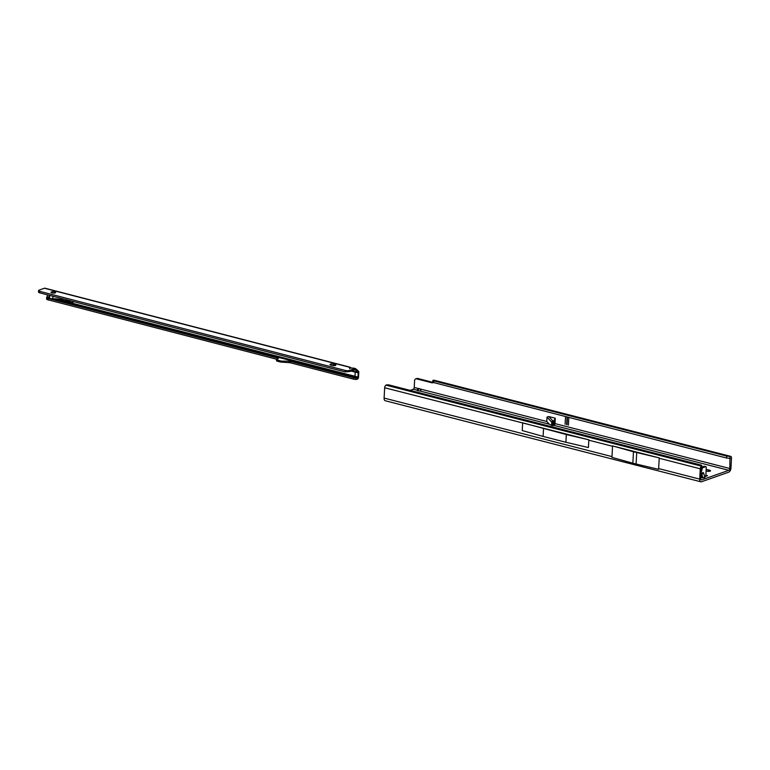 <?xml version="1.0" encoding="UTF-8"?>
<svg xmlns="http://www.w3.org/2000/svg" width="770" height="770" viewBox="0 0 770 770"><rect width="100%" height="100%" fill="white"/><g stroke="black" fill="none" stroke-linecap="round" stroke-linejoin="round"><path stroke-width="1.16" d="M702.943 477.929L700.931 477.477L702.943 477.852L704.858 477.179L702.943 477.929L701.817 474.387C702.587 472.174 703.251 471.933 703.799 473.685L703.818 473.743M700.989 477.496L702.904 472.472L703.684 473.319M706.09 470.951L706.841 471.144A2.329 0.674 3.1 0 0 710.094 471.153A2.329 0.674 3.1 0 0 710.527 470.788A2.329 0.674 3.1 0 0 709.555 470.191L708.294 469.864A2.329 0.674 3.1 0 0 706.157 469.671M567.018 424.771L566.633 424.674A3.889 1.117 -176.9 0 1 567.018 424.771L567.432 417.157M568.818 417.513L568.404 425.165M729.7 458.323L726.476 457.996L726.736 456.1L729.96 456.427L729.825 468.507A1.559 0.847 -75.6 0 1 728.844 470.306L701.672 479.893A1.559 0.847 -75.6 0 1 701.364 479.912A1.559 0.847 -75.6 0 1 700.844 478.728L701.537 466.177A2.329 0.924 -1.9 0 0 701.817 465.725A2.329 0.924 -1.9 0 0 700.844 465.022L389.033 384.952A2.329 0.924 -1.9 0 0 385.972 385.144L385.616 385.414A2.329 1.271 104.4 0 0 384.663 387.762L384.105 398.08A3.504 1.915 104.4 0 0 385.269 400.756L700.873 481.799A3.504 1.915 -75.6 0 1 699.709 479.123L700.267 468.805A2.329 1.271 -75.6 0 1 701.22 466.456M549.27 424.193L551.609 425.31L551.772 422.258L547.018 417.09L546.787 421.498L549.27 424.193L419.698 390.929C421.142 390.727 421.228 390.063 419.958 388.927A2.329 1.838 -109.4 0 0 418.591 388.581L418.293 388.638M410.747 390.149L413.24 389.264A1.559 0.847 104.4 0 0 414.222 387.464L418.591 388.581L416.878 390.197A2.329 0.674 3.1 0 0 419.698 390.929M547.018 417.09L548.808 416.551L555.276 418.216L553.707 421.084A2.175 1.194 104.4 0 0 553.255 422.692L552.302 422.441L552.138 425.483L553.996 425.415A1.559 0.847 104.4 0 0 554.227 425.281A1.559 0.847 104.4 0 0 554.987 423.606L555.131 420.844L554.438 422.114L554.227 425.281M552.138 425.483A2.175 0.626 -176.9 0 1 551.609 425.31M704.868 477.14L704.569 477.737M704.579 476.197L707.486 475.725L705.849 475.311L706.119 476.207L704.733 476.697M701.229 471.51A1.165 0.635 104.4 0 0 701.797 470.528L702.163 468.738A1.165 0.635 -75.6 0 1 702.866 467.679L705.647 466.697A1.165 0.635 -75.6 0 1 705.878 466.678A1.165 0.635 -75.6 0 1 706.273 467.573L705.849 475.35M729.96 456.427L730.451 456.36A2.329 1.271 -75.6 0 1 730.72 456.379A2.329 1.271 -75.6 0 1 731.5 458.16L730.961 468.102A3.504 1.915 -75.6 0 1 728.738 472.164L701.566 481.75A3.504 1.915 -75.6 0 1 700.873 481.799M565.526 416.666L565.113 424.318M414.222 387.464L414.597 380.611A2.329 1.838 70.6 0 1 415.713 378.898A2.329 1.838 70.6 0 1 416.608 378.869L431.758 382.757A2.329 1.838 -109.4 0 0 432.653 382.728A2.329 1.838 -109.4 0 0 432.952 382.584M555.276 418.216L555.131 420.844M415.713 378.898L416.839 378.503A2.329 1.838 70.6 0 1 417.744 378.465L726.476 457.996M699.709 479.123L658.629 468.574L659.236 458.16M612.564 445.917L611.948 457.37L632.853 463.232L633.469 451.778L612.564 445.917L659.264 457.89L633.469 451.778M701.557 468.016L701.537 466.177L385.972 385.144M701.595 467.967A2.329 0.924 -1.9 0 0 701.874 467.515L701.817 465.725M588.886 439.824L384.663 387.762M543.524 428.678L543.1 436.417L565.912 442.278L566.325 434.54L522.618 422.817M566.325 434.54L588.867 439.824M565.912 442.278L588.405 447.553L588.857 440.094M543.1 436.417L522.243 430.565L522.638 423.192M416.791 390.024L413.24 389.264M419.178 388.581L417.658 390.669M434.28 380.313L434.097 380.216A2.329 1.271 104.4 0 0 434.049 380.197A2.329 1.271 104.4 0 0 433.78 380.178L432.865 380.418L433.856 380.89L433.597 382.786M726.736 456.1L433.856 380.89M632.853 463.232L658.629 469.353M636.087 464.069L636.713 452.616M548.808 416.551L552.754 420.844A2.175 1.405 137.4 0 0 551.772 422.258A2.175 0.626 -176.9 0 0 552.302 422.441A2.175 1.194 -75.6 0 1 552.754 420.844L553.707 421.084M553.255 422.692L553.091 425.733M701.865 467.072L704.069 466.293A1.165 0.635 -75.6 0 1 704.3 466.274A1.165 0.635 -75.6 0 1 704.502 466.399M707.486 475.725L706.119 476.207M335.45 365.442A2.329 0.674 3.1 0 0 335.893 365.076A2.329 0.674 3.1 0 0 334.931 364.48L333.67 364.152A2.329 0.674 3.1 0 0 331.254 363.979A2.329 0.674 3.1 0 0 329.974 364.499A2.329 0.674 3.1 0 0 330.936 365.105L332.188 365.432A2.329 0.674 3.1 0 0 335.45 365.442M51.465 291.907A2.329 0.674 3.1 0 0 51.022 292.273A2.329 0.674 3.1 0 0 52.62 292.995A2.329 0.674 3.1 0 0 55.238 292.889A2.329 0.674 3.1 0 0 55.681 292.523A2.329 0.674 3.1 0 0 54.093 291.792A2.329 0.674 3.1 0 0 51.465 291.907M349.705 368.763L350.311 367.367A2.137 0.491 -156.6 0 0 351.755 368.127M64.613 300.627L63.14 300.627A1.713 0.491 -176.9 0 1 61.87 300.473L72.948 303.342A2.329 0.674 -176.9 0 1 72.284 303.091L68.107 300.714L64.613 300.627L70.744 302.215M39.78 292.85L39.867 291.368A3.109 0.895 -176.9 0 1 38.577 290.56L38.5 292.051A3.109 0.895 -176.9 0 0 39.78 292.85L344.893 371.862L349.513 371.573L354.787 369.725A1.559 0.857 104.5 0 1 355.037 369.696A1.559 0.857 104.5 0 1 355.317 369.821L358.204 372.815L357.973 377.059L357.29 378.08L353.324 377.685L354.98 376.424L355.211 372.18L353.286 370.255M47.451 294.843L46.883 297.345A1.559 0.616 -1.9 0 0 46.585 297.721A1.559 0.616 -1.9 0 0 46.931 298.086L278.413 358.281L276.517 359.725L280.569 360.928A3.109 1.222 -1.9 0 0 282.07 361.111L288.923 361.207A3.109 1.222 178.1 0 1 290.425 361.4L353.324 377.685M353.334 368.05L355.394 368.58A2.724 1.502 104.5 0 1 355.759 368.782L358.502 371.236A1.944 1.068 104.5 0 1 358.82 371.785L358.493 377.695A1.944 1.068 104.5 0 1 357.578 379.004L357.328 379.148A1.559 0.616 -1.9 0 1 355.509 379.408L353.632 379.177L353.594 377.791M39.867 291.368L345.23 370.437A3.109 0.895 -176.9 0 0 349.57 370.457L354.855 368.618L353.671 368.243M333.535 365.625A2.329 0.674 3.1 0 0 332.245 365.442M349.407 367.588L350.311 367.367L349.426 367.213A2.137 0.616 3.1 0 0 349.311 367.386A2.137 0.616 3.1 0 0 350.475 368.012A2.137 0.616 3.1 0 0 352.727 368.06M355.394 368.58A2.724 1.502 104.5 0 0 354.855 368.618M280.569 360.928L280.607 362.035L288.971 362.641A3.109 1.222 178.1 0 1 290.473 362.824L353.632 379.177M38.577 290.56A3.109 0.895 -176.9 0 1 39.174 290.078L44.458 288.24A2.724 1.502 -75.5 0 1 44.997 288.201L349.898 367.155M280.607 362.035L276.882 361.072L276.844 359.965M46.585 297.721L46.633 299.155A1.559 0.616 -1.9 0 0 46.98 299.52L277.017 359.34M48.24 300.098L48.192 298.673M61.937 298.587L61.87 299.8A11.473 3.301 3.1 0 0 52.784 298.789A2.724 0.78 -176.9 0 1 49.511 297.913L48.943 295.228M703.79 473.723L704.858 477.179M709.497 471.288L709.555 470.191M567.047 417.061L566.633 424.674M729.508 458.342L730.364 458.564M701.672 479.893L701.104 479.749M553.996 425.415L728.844 470.306M701.817 474.387L700.912 477.487M729.825 468.507L554.987 423.606M546.787 421.498L419.958 388.927M700.267 468.805L659.187 458.256M708.217 471.336L708.294 469.864M612.025 456.61L384.105 398.08M612.583 446.292L588.8 440.19M432.682 382.43L431.758 382.757M417.744 378.465L416.608 378.869M730.451 456.36L433.78 380.178M704.069 466.293L705.647 466.697M701.874 467.419L702.866 467.679M701.393 468.535L702.163 468.738M701.297 470.393L701.797 470.528M334.863 365.577L334.931 364.48M61.975 298.596L61.87 300.473M73.054 301.465L72.948 303.342M350.947 371.073L358.204 372.815M357.973 377.059L55.392 298.847M49.357 297.287L47.355 296.768M358.05 372.276L351.351 370.928M345.153 371.891L345.23 370.437M349.513 371.573L349.57 370.457M47.134 297.201L49.492 297.807M53.245 298.779L357.54 377.935M355.471 378.224L355.509 379.408M357.29 378.08L357.328 379.148M290.425 361.4L290.473 362.824M333.593 365.625L333.67 364.152M349.426 367.213L44.458 288.24M288.923 361.207L288.971 362.641M282.07 361.111L282.109 362.275M46.931 298.086L46.98 299.52M355.317 369.821L354.72 369.754M63.236 298.924L63.14 300.627M67.741 300.088L67.712 300.647M72.38 301.291L72.284 303.091M68.135 300.194L68.107 300.714M49.193 296.614L49.27 295.305M49.511 297.913L49.646 295.411M52.784 298.789L52.918 296.257M703.684 473.338L704.906 477.265M434.049 380.197L730.72 456.379M432.865 380.418L432.615 382.315M704.3 466.274L705.878 466.678M276.517 359.725L276.555 360.88"/></g></svg>
